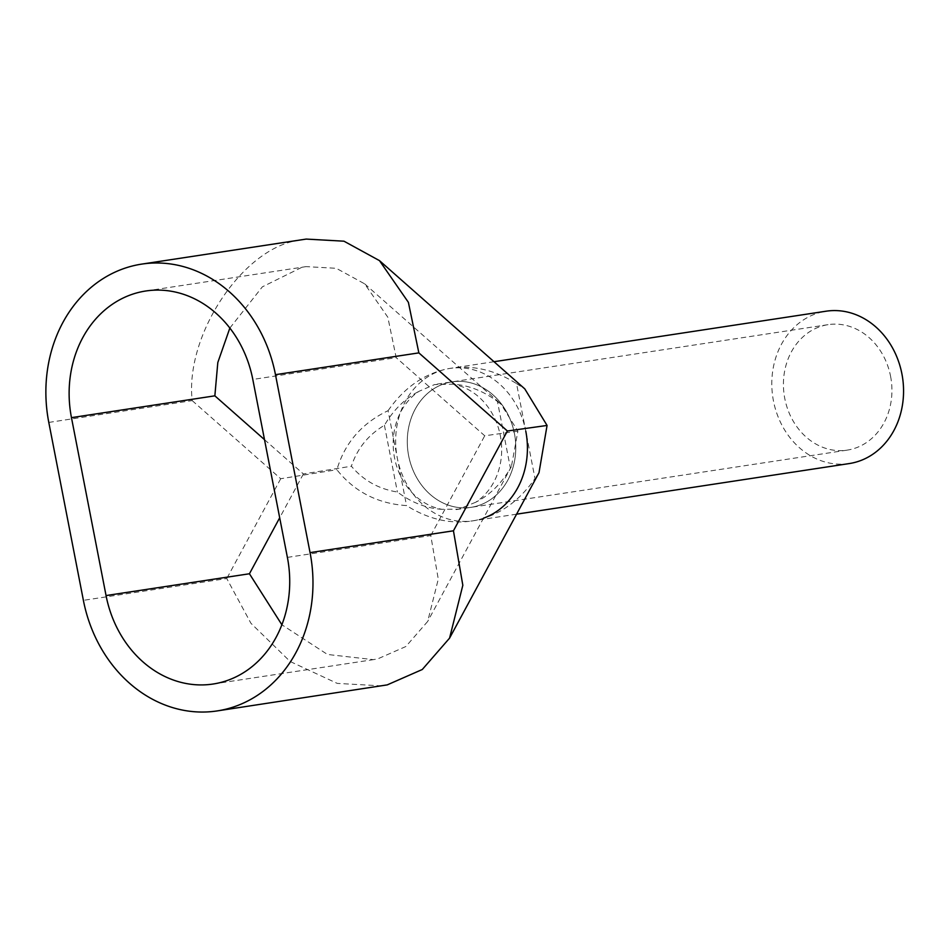 <?xml version="1.0" encoding="UTF-8"?>
<svg xmlns="http://www.w3.org/2000/svg" width="950" height="950" viewBox="0 0 950 950"><rect width="100%" height="100%" fill="white"/><g stroke="black" fill="none" stroke-linecap="round" stroke-linejoin="round"><path stroke-width="0.71" stroke-dasharray="4.75 3.56" d="M890.566 376.247A63.46 54.031 81.4 0 1 847.222 450.122A63.46 54.031 81.4 0 1 784.783 398.525A63.46 54.031 81.4 0 1 828.139 324.651A63.46 54.031 81.4 0 1 890.566 376.247M514.425 433.461A63.46 54.031 81.4 0 1 471.081 507.336A63.46 54.031 81.4 0 1 408.642 455.739A63.46 54.031 81.4 0 1 451.986 381.864A63.46 54.031 81.4 0 1 514.425 433.461A63.46 54.031 81.4 0 1 471.081 507.336A63.46 54.031 81.4 0 1 408.642 455.739A63.46 54.031 81.4 0 1 451.986 381.864A63.46 54.031 81.4 0 1 514.425 433.461M849.264 463.564A77.057 65.609 81.4 0 1 773.454 400.912A77.057 65.609 81.4 0 1 826.084 311.208M483.503 518.178A77.057 65.609 81.4 0 1 473.124 520.79A77.057 65.609 81.4 0 1 397.314 458.126A77.057 65.609 81.4 0 1 449.944 368.422A77.057 65.609 81.4 0 1 525.766 431.074M475.772 502.218L458.719 509.141L442.035 509.319A63.46 54.031 81.4 0 1 394.535 457.888A63.46 54.031 81.4 0 1 419.093 391.281L434.506 384.596L452.817 384.168C468.291 385.094 483.17 390.854 497.456 401.482L510.435 468.219C501.232 483.787 489.678 495.116 475.772 502.218A63.46 54.031 81.4 0 0 500.317 435.611A63.46 54.031 81.4 0 0 452.817 384.168M388.087 410.661C403.881 388.051 423.463 374.157 446.832 368.98C470.309 364.301 493.537 369.17 516.539 383.61L534.992 478.551C519.187 501.149 499.605 515.043 476.235 520.22C452.77 524.911 429.531 520.03 406.541 505.59C377.613 503.678 354.386 491.708 336.87 469.716C344.886 442.819 361.962 423.13 388.087 410.661L406.541 505.59M516.539 383.61L524.78 388.871M539.006 472.684L534.992 478.551M48.794 422.418L192.185 400.603C184.763 334.056 244.471 245.777 300.758 240.077L306.221 239.079M381.71 685.888L337.238 683.383L290.13 661.485L250.931 623.283L226.765 578.526L83.386 600.341M192.185 400.603L280.713 478.729L336.87 469.716M442.035 509.319C426.562 508.404 411.683 502.633 397.397 492.017C378.753 489.036 363.411 480.439 351.381 466.224C357.224 448.578 368.232 434.934 384.429 425.279C393.621 409.711 405.175 398.383 419.093 391.281M384.429 425.279L397.397 492.017M497.456 401.482L500.935 404.094L517.881 431.169L511.421 466.533L510.435 468.219M229.852 328.071L262.354 286.841L301.708 267.401L306.078 266.618L336.276 268.304L364.669 283.848L387.826 317.229L396.197 357.651L252.807 379.454M287.387 557.389L430.777 535.574L438.282 579.156L427.666 621.454L405.852 646.534L377.803 658.849L373.386 659.644L327.489 654.467L281.889 624.779M517.881 431.169L484.726 435.777L396.197 357.651M264.504 439.648L303.382 473.955L351.381 466.224M280.713 478.729L226.765 578.526M430.777 535.574L484.726 435.777M303.382 473.955L279.692 517.786M456.178 509.604L847.222 450.122M494.012 361.713L449.944 368.422M516.574 514.176L473.124 520.79M437.083 384.133L828.139 324.651M145.778 290.997L306.078 266.618M364.669 283.848L500.935 404.094M213.085 684.024L373.386 659.644M511.421 466.533L427.666 621.454"/><path stroke-width="1.43" d="M494.012 361.713L826.084 311.208A77.057 65.609 81.4 0 1 901.906 373.861A77.057 65.609 81.4 0 1 849.264 463.564L516.574 514.176M525.766 431.074A77.057 65.609 81.4 0 1 483.503 518.178M275.476 374.68A135.981 115.769 -98.6 0 0 141.692 264.112L306.221 239.079L343.959 241.193L379.466 260.621L408.393 302.349L418.855 352.878L275.476 374.68L310.056 552.615L453.447 530.801L462.828 585.283L449.564 638.151L422.287 669.501L387.22 684.891L217.17 710.921A135.981 115.769 -98.6 0 0 222.656 709.923A135.981 115.769 -98.6 0 0 310.056 552.615M141.692 264.112A135.981 115.769 -98.6 0 0 136.194 265.109A135.981 115.769 -98.6 0 0 48.794 422.418L83.386 600.341A135.981 115.769 -98.6 0 0 217.17 710.921M281.889 624.779L249.434 573.764L106.056 595.567A108.787 92.613 -98.6 0 0 213.085 684.024A108.787 92.613 -98.6 0 0 217.479 683.228A108.787 92.613 -98.6 0 0 287.387 557.389L252.807 379.454A108.787 92.613 -98.6 0 0 145.778 290.997A108.787 92.613 -98.6 0 0 141.384 291.793A108.787 92.613 -98.6 0 0 71.464 417.644L214.854 395.829L217.811 362.52L229.852 328.071M106.056 595.567L71.464 417.644M379.466 260.621L524.78 388.871L547.069 425.446L539.006 472.684L449.564 638.151M547.069 425.446L507.395 431.003L418.855 352.878M453.447 530.801L507.395 431.003M279.692 517.786L249.434 573.764M214.854 395.829L264.504 439.648"/></g></svg>
